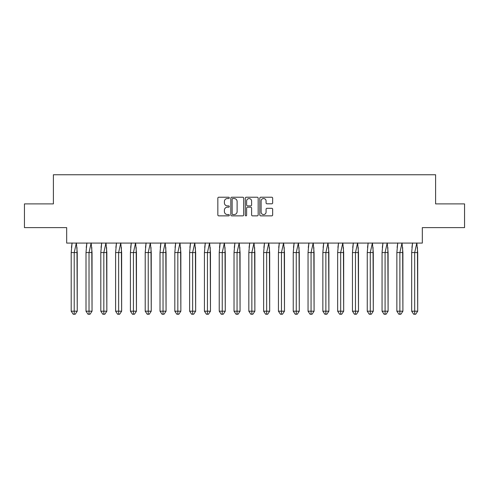 <?xml version="1.0" encoding="UTF-8"?>
<svg xmlns="http://www.w3.org/2000/svg" width="489" height="489" viewBox="0 0 489 489"><rect width="100%" height="100%" fill="white"/><g stroke="black" fill="none" stroke-linecap="round" stroke-linejoin="round"><path stroke-width="0.73" d="M229.317 197.88A0.654 0.654 0 0 0 228.669 197.232L218.772 197.232A0.929 0.929 0 0 0 217.837 198.161L217.837 214.928A0.929 0.929 0 0 0 218.772 215.857L228.669 215.857A0.654 0.654 0 0 0 229.317 215.209A0.654 0.654 0 0 0 228.669 214.555L227.385 214.555A2.983 2.983 0 0 1 224.402 211.572L224.402 210.178A2.983 2.983 0 0 1 227.385 207.195L228.669 207.195A0.654 0.654 0 0 0 229.317 206.541A0.654 0.654 0 0 0 228.669 205.893L227.385 205.893A2.983 2.983 0 0 1 224.402 202.911L224.402 201.517A2.983 2.983 0 0 1 227.385 198.534L228.669 198.534A0.654 0.654 0 0 0 229.317 197.88M24.45 203.889L24.45 227.611L66.675 227.611L66.675 243.076L422.325 243.076L422.325 227.611L464.55 227.611L464.55 203.889L435.607 203.889L435.607 174.756L53.393 174.756L53.393 203.889L24.45 203.889M271.719 203.797A0.929 0.929 0 0 0 272.654 202.868L272.654 198.161A0.929 0.929 0 0 0 271.719 197.232L260.729 197.232A0.929 0.929 0 0 0 259.8 198.161L259.8 214.928A0.929 0.929 0 0 0 260.729 215.857L271.719 215.857A0.929 0.929 0 0 0 272.654 214.928L272.654 209.243A0.929 0.929 0 0 0 271.719 208.314L267.018 208.314A0.929 0.929 0 0 0 266.083 209.243L266.083 212.061A2.494 2.494 0 0 1 263.595 214.555A2.494 2.494 0 0 1 261.102 212.061L261.102 201.028A2.494 2.494 0 0 1 263.595 198.534A2.494 2.494 0 0 1 266.083 201.028L266.083 202.868A0.929 0.929 0 0 0 267.018 203.797L271.719 203.797M243.687 198.161A0.929 0.929 0 0 0 242.752 197.232L231.762 197.232A0.929 0.929 0 0 0 230.832 198.161L230.832 214.928A0.929 0.929 0 0 0 231.762 215.857L242.752 215.857A0.929 0.929 0 0 0 243.687 214.928L243.687 198.161M246.248 197.232L257.238 197.232A0.929 0.929 0 0 1 258.168 198.161L258.168 214.928A0.929 0.929 0 0 1 257.238 215.857L252.532 215.857A0.929 0.929 0 0 1 251.603 214.928L251.603 208.125A0.929 0.929 0 0 0 250.674 207.195L247.55 207.195A0.929 0.929 0 0 0 246.621 208.125L246.621 215.209A0.654 0.654 0 0 1 245.967 215.857A0.654 0.654 0 0 1 245.313 215.209L245.313 198.161A0.929 0.929 0 0 1 246.248 197.232M232.788 198.534A0.654 0.654 0 0 0 232.134 199.188L232.134 213.901A0.654 0.654 0 0 0 232.788 214.555L234.139 214.555A2.983 2.983 0 0 0 237.116 211.572L237.116 201.517A2.983 2.983 0 0 0 234.139 198.534L232.788 198.534M251.603 201.071A2.494 2.494 0 0 0 249.109 198.583A2.494 2.494 0 0 0 246.621 201.071L246.621 204.958A0.929 0.929 0 0 0 247.55 205.893L250.674 205.893A0.929 0.929 0 0 0 251.603 204.958L251.603 201.071M76.975 247.452L77.238 311.193L75.227 314.244L77.238 311.193L77.238 252.568L71.198 252.568L71.198 311.193L71.198 252.568L72.085 242.935M77.238 252.568L76.357 242.935L74.218 252.568L74.218 314.244L75.227 314.244L74.016 314.244M71.461 247.452L72.06 243.076M74.218 314.244L73.216 314.244L71.198 311.193L77.238 311.193M91.779 247.452L92.042 311.193L90.031 314.244L92.042 311.193L92.042 252.568L86.003 252.568L86.003 311.193L86.003 252.568L86.889 242.935M92.042 252.568L91.156 242.935L89.022 252.568L89.022 314.244L90.031 314.244L88.821 314.244M86.266 247.452L86.865 243.076M106.584 247.452L106.847 311.193L104.829 314.244L106.847 311.193L106.847 252.568L100.807 252.568L100.807 311.193L100.807 252.568L101.688 242.935M106.847 252.568L105.96 242.935L103.827 252.568L103.827 314.244L104.829 314.244L103.625 314.244M101.07 247.452L101.663 243.076M121.382 247.452L121.645 311.193L119.634 314.244L121.645 311.193L121.645 252.568L115.612 252.568L115.612 311.193L115.612 252.568L116.492 242.935M121.645 252.568L120.765 242.935L118.631 252.568L118.631 314.244L119.634 314.244L118.43 314.244M115.875 247.452L116.468 243.076M136.186 247.452L136.449 311.193L134.438 314.244L136.449 311.193L136.449 252.568L130.41 252.568L130.41 311.193L130.41 252.568L131.297 242.935M136.449 252.568L135.569 242.935L133.43 252.568L133.43 314.244L134.438 314.244L133.228 314.244M130.673 247.452L131.272 243.076M150.991 247.452L151.254 311.193L149.243 314.244L151.254 311.193L151.254 252.568L145.215 252.568L145.215 311.193L145.215 252.568L146.101 242.935M151.254 252.568L150.367 242.935L148.234 252.568L148.234 314.244L149.243 314.244L148.033 314.244M145.477 247.452L146.077 243.076M89.022 314.244L88.014 314.244L86.003 311.193L92.042 311.193M103.827 314.244L102.818 314.244L100.807 311.193L106.847 311.193M118.631 314.244L117.623 314.244L115.612 311.193L121.645 311.193M133.43 314.244L132.427 314.244L130.41 311.193L136.449 311.193M148.234 314.244L147.226 314.244L145.215 311.193L151.254 311.193M165.795 247.452L166.058 311.193L164.041 314.244L166.058 311.193L166.058 252.568L160.019 252.568L160.019 311.193L160.019 252.568L160.899 242.935M166.058 252.568L165.172 242.935L163.039 252.568L163.039 314.244L164.041 314.244L162.837 314.244M160.282 247.452L160.875 243.076M163.039 314.244L162.03 314.244L160.019 311.193L166.058 311.193M180.594 247.452L180.857 311.193L178.846 314.244L180.857 311.193L180.857 252.568L174.817 252.568L174.817 311.193L174.817 252.568L175.704 242.935M180.857 252.568L179.976 242.935L177.837 252.568L177.837 314.244L178.846 314.244L177.641 314.244M175.08 247.452L175.679 243.076M177.837 314.244L176.835 314.244L174.817 311.193L180.857 311.193M195.398 247.452L195.661 311.193L193.65 314.244L195.661 311.193L195.661 252.568L189.622 252.568L189.622 311.193L189.622 252.568L190.508 242.935M195.661 252.568L194.775 242.935L192.642 252.568L192.642 314.244L193.65 314.244L192.44 314.244M189.885 247.452L190.484 243.076M192.642 314.244L191.639 314.244L189.622 311.193L195.661 311.193M210.203 247.452L210.466 311.193L208.455 314.244L210.466 311.193L210.466 252.568L204.426 252.568L204.426 311.193L204.426 252.568L205.313 242.935M210.466 252.568L209.579 242.935L207.446 252.568L207.446 314.244L208.455 314.244L207.244 314.244M204.689 247.452L205.282 243.076M207.446 314.244L206.437 314.244L204.426 311.193L210.466 311.193M225.007 247.452L225.27 311.193L223.253 314.244L225.27 311.193L225.27 252.568L219.231 252.568L219.231 311.193L219.231 252.568L220.111 242.935M225.27 252.568L224.384 242.935L222.25 252.568L222.25 314.244L223.253 314.244L222.049 314.244M219.494 247.452L220.087 243.076M222.25 314.244L221.242 314.244L219.231 311.193L225.27 311.193M239.806 247.452L240.068 311.193L238.057 314.244L240.068 311.193L240.068 252.568L234.029 252.568L234.029 311.193L234.029 252.568L234.916 242.935M240.068 252.568L239.188 242.935L237.049 252.568L237.049 314.244L238.057 314.244L236.847 314.244M234.292 247.452L234.891 243.076M237.049 314.244L236.046 314.244L234.029 311.193L240.068 311.193M254.61 247.452L254.873 311.193L252.862 314.244L254.873 311.193L254.873 252.568L248.834 252.568L248.834 311.193L248.834 252.568L249.72 242.935M254.873 252.568L253.987 242.935L251.853 252.568L251.853 314.244L252.862 314.244L251.652 314.244M249.097 247.452L249.696 243.076M251.853 314.244L250.845 314.244L248.834 311.193L254.873 311.193M269.415 247.452L269.677 311.193L267.66 314.244L269.677 311.193L269.677 252.568L263.638 252.568L263.638 311.193L263.638 252.568L264.525 242.935M269.677 252.568L268.791 242.935L266.658 252.568L266.658 314.244L267.66 314.244L266.456 314.244M263.901 247.452L264.494 243.076M266.658 314.244L265.649 314.244L263.638 311.193L269.677 311.193M284.219 247.452L284.482 311.193L282.465 314.244L284.482 311.193L284.482 252.568L278.443 252.568L278.443 311.193L278.443 252.568L279.323 242.935M284.482 252.568L283.596 242.935L281.462 252.568L281.462 314.244L282.465 314.244L281.261 314.244M278.706 247.452L279.298 243.076M281.462 314.244L280.454 314.244L278.443 311.193L284.482 311.193M299.017 247.452L299.28 311.193L297.269 314.244L299.28 311.193L299.28 252.568L293.241 252.568L293.241 311.193L293.241 252.568L294.127 242.935M299.28 252.568L298.4 242.935L296.261 252.568L296.261 314.244L297.269 314.244L296.059 314.244M293.504 247.452L294.103 243.076M296.261 314.244L295.258 314.244L293.241 311.193L299.28 311.193M313.822 247.452L314.085 311.193L312.074 314.244L314.085 311.193L314.085 252.568L308.046 252.568L308.046 311.193L308.046 252.568L308.932 242.935M314.085 252.568L313.198 242.935L311.065 252.568L311.065 314.244L312.074 314.244L310.863 314.244M308.308 247.452L308.907 243.076M311.065 314.244L310.057 314.244L308.046 311.193L314.085 311.193M328.626 247.452L328.889 311.193L326.872 314.244L328.889 311.193L328.889 252.568L322.85 252.568L322.85 311.193L322.85 252.568L323.73 242.935M328.889 252.568L328.003 242.935L325.87 252.568L325.87 314.244L326.872 314.244L325.668 314.244M323.113 247.452L323.706 243.076M325.87 314.244L324.861 314.244L322.85 311.193L328.889 311.193M343.425 247.452L343.688 311.193L341.677 314.244L343.688 311.193L343.688 252.568L337.654 252.568L337.654 311.193L337.654 252.568L338.535 242.935M343.688 252.568L342.807 242.935L340.674 252.568L340.674 314.244L341.677 314.244L340.472 314.244M337.917 247.452L338.51 243.076M340.674 314.244L339.666 314.244L337.654 311.193L343.688 311.193M358.229 247.452L358.492 311.193L356.481 314.244L358.492 311.193L358.492 252.568L352.453 252.568L352.453 311.193L352.453 252.568L353.339 242.935M358.492 252.568L357.612 242.935L355.472 252.568L355.472 314.244L356.481 314.244L355.271 314.244M352.716 247.452L353.315 243.076M355.472 314.244L354.47 314.244L352.453 311.193L358.492 311.193M373.034 247.452L373.296 311.193L371.285 314.244L373.296 311.193L373.296 252.568L367.257 252.568L367.257 311.193L367.257 252.568L368.144 242.935M373.296 252.568L372.41 242.935L370.277 252.568L370.277 314.244L371.285 314.244L370.075 314.244M367.52 247.452L368.119 243.076M370.277 314.244L369.268 314.244L367.257 311.193L373.296 311.193M387.838 247.452L388.101 311.193L386.084 314.244L388.101 311.193L388.101 252.568L382.062 252.568L382.062 311.193L382.062 252.568L382.942 242.935M388.101 252.568L387.215 242.935L385.081 252.568L385.081 314.244L386.084 314.244L384.88 314.244M382.325 247.452L382.918 243.076M385.081 314.244L384.073 314.244L382.062 311.193L388.101 311.193M402.636 247.452L402.899 311.193L400.888 314.244L402.899 311.193L402.899 252.568L396.86 252.568L396.86 311.193L396.86 252.568L397.746 242.935M402.899 252.568L402.019 242.935L399.88 252.568L399.88 314.244L400.888 314.244L399.684 314.244M397.129 247.452L397.722 243.076M399.88 314.244L398.877 314.244L396.86 311.193L402.899 311.193M417.441 247.452L417.704 311.193L415.693 314.244L417.704 311.193L417.704 252.568L411.665 252.568L411.665 311.193L411.665 252.568L412.551 242.935M417.704 252.568L416.817 242.935L414.684 252.568L414.684 314.244L415.693 314.244L414.483 314.244M411.927 247.452L412.527 243.076M414.684 314.244L413.682 314.244L411.665 311.193L417.704 311.193"/></g></svg>
